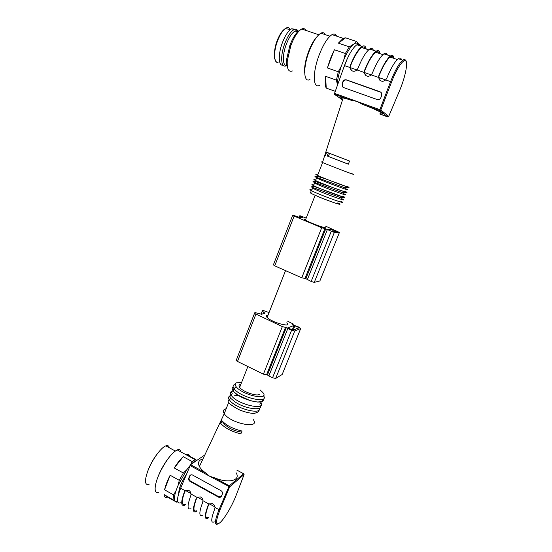 <?xml version="1.0" encoding="UTF-8"?>
<svg xmlns="http://www.w3.org/2000/svg" width="552" height="552" viewBox="0 0 552 552"><rect width="100%" height="100%" fill="white"/><g stroke="black" fill="none" stroke-linecap="round" stroke-linejoin="round"><path stroke-width="0.83" d="M325.804 227.797C323.686 227.948 309.154 222.456 305.408 220.089C303.876 219.137 303.993 218.833 305.767 219.178M298.335 31.802C297.542 30.691 296.465 30.436 295.113 31.043C292.008 32.761 289.075 37.17 286.309 44.27C281.948 55.662 282.61 67.096 287.226 65.288M294.961 29.284L291.725 28.752L290.504 29.504C287.53 31.919 284.818 36.342 282.362 42.759C277.98 54.269 278.401 66.047 282.865 65.198M295.989 31.34L295.81 30.795M298.273 31.878C297.473 29.497 296.093 28.732 294.126 29.566C290.821 31.388 287.702 36.066 284.77 43.601C279.947 56.214 281.009 68.572 286.295 65.722M311.024 192.669L310.776 192.62C309.844 192.462 309.941 192.703 311.066 193.338C315.606 195.663 322.582 198.534 331.987 201.963C340.149 204.771 342.088 205.061 337.796 202.846M311.88 189.957L310.569 189.633C309.555 189.446 309.658 189.695 310.88 190.378L311.57 190.737C320.312 195.284 351.003 206.22 340.688 201.142M311.57 190.737L312.57 188.191C321.347 192.676 352.031 203.667 341.681 198.658L341.384 199.396M313.833 184.968L312.529 184.623C311.362 184.382 311.707 184.727 313.564 185.644C322.375 190.06 353.059 201.114 342.682 196.16M313.564 185.644L314.564 183.091C323.403 187.445 354.087 198.561 343.675 193.662L343.427 194.297M315.792 179.959L314.495 179.6C313.336 179.331 313.695 179.642 315.565 180.538C324.438 184.83 355.122 196.001 344.676 191.165M315.565 180.538L316.565 177.979C325.473 182.201 356.157 193.435 345.683 188.66L345.469 189.191M328.385 152.883L327.17 155.968L328.357 156.444L329.572 153.339M348.367 164.185L328.357 156.444M317.759 174.95L316.468 174.563C315.316 174.266 315.682 174.549 317.572 175.419C326.508 179.579 357.192 190.868 346.684 186.155M325.501 155.353L326.639 152.207L349.533 161.046L348.36 164.206L327.17 155.968M322.54 162.295L321.416 161.909L322.603 162.564C331.711 166.393 362.388 177.985 351.721 173.57M388.705 116.424L399.62 90.528C404.892 78.087 407.99 63.949 405.865 61.148C403.829 58.105 396.812 68.186 391.554 81.986L380.811 110.041L388.725 116.375L387.67 116.879L379.7 110.572L380.811 110.041L379.845 109.689L390.588 81.613C394.997 70.49 399.048 63.342 402.739 60.189L405.106 59.754M365.403 48.748C364.713 46.899 363.492 46.485 361.746 47.513C358.144 50.073 354.405 56.173 350.513 65.812L350.209 67.606L351.438 70.449M371.123 49.528L371.993 49.825M366.169 49.011C365.59 46.044 364.21 45.195 362.008 46.458C358.248 49.128 354.336 55.504 350.265 65.584L349.968 67.503L351.072 70.111C352.963 71.725 354.915 71.663 356.937 69.925L358 68.262C362.098 58.16 365.99 51.75 369.688 49.045C371.482 47.948 372.717 48.369 373.393 50.294M365.5 75.258L364.403 72.533L364.713 70.732C368.653 61.044 372.365 54.896 375.85 52.274C377.533 51.219 378.679 51.605 379.293 53.441M387.373 55.007C386.779 53.096 385.62 52.709 383.895 53.834C380.321 56.608 376.457 63.066 372.31 73.223L371.234 74.886C369.171 76.645 367.183 76.694 365.272 75.037L364.175 72.436L364.486 70.511C368.605 60.382 372.483 53.951 376.126 51.219C378.244 49.915 379.541 50.736 380.011 53.682M386.062 54.565L385.241 54.289M379.845 80.233L378.769 77.521L379.086 75.714C383.074 65.978 386.752 59.768 390.112 57.091C391.734 56 392.81 56.366 393.334 58.181M401.511 59.775C401.007 57.884 399.924 57.518 398.261 58.678C394.818 61.514 390.988 68.034 386.786 78.239L385.696 79.916C383.585 81.682 381.563 81.717 379.631 80.026L378.555 77.432L378.872 75.5C383.04 65.315 386.89 58.829 390.402 56.028C392.444 54.689 393.645 55.483 394.011 58.408M400.283 59.361L399.517 59.105M379.99 113.602C388.332 115.761 378.465 110.434 362.623 104.418L357.268 101.554L343.144 97.932C340.681 97.387 340.08 97.573 341.364 98.477L342.709 99.291M343.006 87.264L342.261 84.076L343.102 81.903C343.896 80.316 345.103 79.709 346.711 80.095L381.128 92.405M380.128 91.763L346.442 79.874C344.834 79.495 343.641 80.109 342.882 81.724L342.074 83.925L342.661 86.968L343.606 87.575L377.168 99.546C378.817 99.946 380.045 99.332 380.846 97.704L381.694 95.475L381.163 92.446L380.349 91.97M360.822 46.057C360.07 44.112 358.766 43.67 356.916 44.74C352.804 47.672 348.657 54.62 344.462 65.591L334.257 94.185L342.516 99.905M342.571 70.766L347.222 58.857M358.51 45.278C357.827 43.277 356.626 42.656 354.908 43.415L356.378 41.448L358.262 43.477L358.648 45.326M335.085 91.266L326.225 88.085C325.059 85.884 324.859 81.965 325.639 76.328L336.437 80.157L338.286 71.767L327.405 67.951L330.469 58.512L334.388 49.742L345.352 53.496L349.326 46.858L354.908 43.415M352.369 45.367C349.54 48.362 346.697 53.109 343.855 59.616L345.352 53.496M338.286 71.767L341.302 66.212L343.855 59.616M341.302 66.212C338.962 73.119 337.624 79.129 337.306 84.228L336.437 80.157M337.334 85.118L337.306 84.228M316.848 36.874C313.874 40.061 311.121 44.933 308.596 51.488C305.498 60.03 304.2 67.102 304.683 72.691M325.266 34.652C324.321 32.699 322.865 32.209 320.898 33.175C316.889 35.611 312.97 41.683 309.134 51.398C302.8 67.717 303.579 83.297 309.948 79.488M336.651 36.163C335.692 34.051 334.16 33.541 332.062 34.617C327.784 37.322 323.527 44.001 319.304 54.641C312.315 72.553 312.901 89.459 319.677 85.229M349.326 46.858L338.383 43.146L343.151 38.343L345.587 37.826L356.378 41.448M290.469 45.63L289.855 47.362M300.157 30.015C296.596 31.843 293.188 36.908 289.938 45.223L286.578 59.54C286.302 63.328 286.647 66.074 287.606 67.772M305.932 30.422C304.98 28.635 303.572 28.159 301.716 29.001C297.935 31.14 294.333 36.591 290.911 45.354L287.268 60.858C286.867 68.986 288.579 72.353 292.401 70.966M334.388 49.742L327.405 67.951M345.587 37.826L338.383 43.146M325.639 76.328L326.225 88.085M325.383 226.051L339.445 232.427L334.333 232.447L325.521 228.763L321.699 227.721L292.608 215.473L293.271 215.294L299.55 217.371L302.53 217.557L299.453 215.929L300.074 215.756L306.208 218.054M319.898 280.92L314.274 282.376L311.149 281.472L305.649 278.56L301.758 277.808L274.744 265.85L273.24 264.705M337.769 231.73L332.511 229.535L327.232 229.48L332.614 231.73L337.769 231.73M306.312 276.89L306.581 276.221M286.812 322.768C292.705 328.109 271.991 322.603 267.133 317.483C265.816 316.11 266.098 315.378 267.989 315.295M282.169 374.504L275.676 378.437L272.543 377.775L268.858 375.967L267.43 374.974L267.403 374.38L266.561 374.836L263.407 374.166L237.491 361.443L236.152 360.518L236.173 359.938M287.475 321.112L293.133 323.955L293.202 324.403L292.45 324.693L299.143 327.157L300.709 328.523L294.727 331.021L291.601 330.241L287.833 328.481L286.281 327.081L285.487 327.391L282.341 326.605L254.493 313.398L254.472 312.922L255.355 312.667L261.641 314.267L265.015 313.239L262.234 311.1L262.214 310.666L263.042 310.417L269.059 312.577M293.077 330.255L299.074 327.64L294.05 325.438L287.916 327.847L293.077 330.255M147.28 472.471C149.833 465.081 153.546 458.395 158.41 452.412M169.326 447.776C168.912 445.788 167.739 445.153 165.807 445.857C160.977 447.451 151.731 460.299 147.715 471.277C144.369 481.047 144.817 485.436 149.068 484.428M156.658 480.661L157.906 476.976C161.143 468.855 165.248 461.865 170.209 456.014M180.849 451.895C180.449 449.756 179.221 449.093 177.178 449.908C172.3 452.495 166.932 459.257 161.074 470.2C154.139 483.566 153.139 494.847 158.79 492.163M174.239 467.972L183.216 456.683C180.421 459.167 177.427 462.935 174.239 467.972L183.361 473.009L186.859 469.669L178.103 485.353L179.269 480.316L170.133 475.237L164.551 489.803C165.517 485.574 167.38 480.723 170.133 475.237M189.488 456.131C189.074 454.579 188.094 454.048 186.548 454.537L187.459 455.49M167.656 497.104L164.041 494.557C164.261 497.173 165.441 498.035 167.58 497.138L176.509 502.12L176.04 501.699L177.544 501.361M179.269 480.316L183.361 473.009M190.633 464.625L192.234 461.596L183.216 456.683M192.234 461.596L195.491 459.395L196.753 460.465M186.548 454.537L195.491 459.395M177.572 501.492L176.509 502.12M173.052 499.657L173.625 494.923L176.06 490.624C174.404 495.675 173.983 499.07 174.798 500.809L164.041 494.557M164.551 489.803L173.625 494.923M189.916 465.736L186.859 469.669M196.402 460.699C195.125 460.83 193.435 461.983 191.33 464.156M174.798 500.809L176.04 501.699M178.103 485.353L176.06 490.624M221.09 496.71L218.778 496.738L190.488 481.075C189.239 480.226 188.812 479.095 189.198 477.687L190.488 475.072M208.27 517.355C204.84 518.832 204.93 514.726 208.539 505.039L209.256 503.941M208.753 517.624L207.869 518.238C204.281 519.791 204.371 515.499 208.132 505.377L209.042 504.107L212.292 503.583C213.921 504.293 214.818 505.577 214.983 507.426L214.707 509.054C210.912 519.197 210.76 523.462 214.259 521.854M197.154 511.069L196.236 511.663C192.503 513.112 192.482 508.778 196.174 498.677L197.078 497.414L200.3 496.89C201.901 497.593 202.784 498.863 202.95 500.698L202.681 502.32C198.955 512.435 198.913 516.748 202.57 515.244M196.643 510.779C193.069 512.159 193.048 508.019 196.588 498.352L197.368 497.2M190.992 508.696C187.19 510.096 187.114 505.749 190.778 495.661L191.04 494.04C190.882 492.225 190.012 490.963 188.425 490.259L185.23 490.79L184.34 492.053C180.711 502.127 180.842 506.494 184.727 505.156L185.679 504.583M190.999 493.564L185.582 490.535L184.761 491.735C181.291 501.375 181.415 505.556 185.127 504.273M178.786 493.274C178.717 488.706 181.249 482.379 186.383 474.306M189.571 476.148C190.178 474.962 191.116 474.561 192.379 474.941L221.041 490.693C222.325 491.57 222.746 492.736 222.297 494.199L221.531 496.02C220.917 497.207 219.972 497.607 218.689 497.235L190.047 481.399C188.798 480.544 188.391 479.391 188.825 477.956L189.881 475.927M202.984 458.878C198.699 460.071 197.506 462.617 199.396 466.502C200.548 468.586 202.563 470.69 205.441 472.802L209.539 476.183L229.666 486.857L219.986 509.862L219.047 509.703L229.266 485.822L229.666 486.857L244.074 474.561M204.827 454.965L190.564 464.674L180.635 488.223C176.461 499.215 176.433 504.073 180.573 502.803M223.022 421.921L223.636 423.246C227.59 427.834 233.572 430.795 241.59 432.133M190.012 465.508L209.539 476.183L214.742 477.88C228.749 483.787 241.038 480.426 236.07 472.698M242.066 431.022L240.872 433.817C231.792 431.705 225.002 428.166 220.503 423.205L221.676 420.424C226.147 425.392 232.944 428.925 242.066 431.022M222.856 421.762L220.503 423.205M253.264 419.596C260.91 429.532 230.315 423.501 224.25 413.696C222.946 411.682 223.077 410.205 224.636 409.26L226.21 408.687M228.625 402.525L224.25 413.696L199.396 466.502M259.509 408.107C262.027 415.511 234.8 408.321 229.584 400.083C228.245 398.137 228.349 396.722 229.887 395.846L231.447 395.322M234.041 395.142L239.078 395.818M260.496 401.918C267.941 411.323 237.56 404.83 231.371 395.522C230.018 393.597 230.115 392.203 231.64 391.347L230.425 393.403M239.092 386.331L240.023 386.455M263.104 399.048C265.892 406.355 238.498 399.055 233.158 390.954C231.874 389.16 231.874 387.835 233.172 386.98M263.504 395.66C269.631 404.361 240.12 397.523 234.076 388.691L234.055 388.663C232.689 386.766 232.772 385.406 234.29 384.585M260.047 389.878L262.897 392.575C270.121 401.173 242.038 395.101 236.104 386.642C234.814 384.889 234.869 383.633 236.27 382.874L241.597 382.453M240.872 384.302C238.899 384.682 238.498 385.703 239.665 387.366C242.487 391.575 256.473 396.577 259.316 394.404M283.845 29.684C281.306 31.961 279.015 35.776 276.973 41.145L275.338 46.534M288.241 29.132L285.425 28.663M290.131 29.442C289.062 27.31 287.419 27.041 285.191 28.628C282.348 30.912 279.767 35.1 277.449 41.179C273.316 52.067 273.785 63.266 278.077 62.5M387.69 116.886L379.79 114.029M350.209 67.606L364.175 72.436M364.403 72.533L378.555 77.432M378.769 77.521L385.682 79.93M391.554 81.986L385.696 79.916M362.623 104.418L379.7 110.572L379.845 109.689L334.346 93.295M334.257 94.185L351.707 100.478M344.462 65.591L349.968 67.503M339.445 232.427L319.829 281.085M334.333 232.447L314.274 282.376M300.93 216.625L300.612 217.44M294.099 216.184L274.744 265.85M321.699 227.721L301.758 277.808M324.838 228.756L304.904 278.712M327.288 229.777L307.305 279.774M331.214 231.419L311.149 281.472M333.415 229.839L332.656 231.73M332.511 229.535L331.745 231.447M300.709 328.523L282.051 374.794M294.727 331.021L275.676 378.437M263.608 311.949L262.842 313.902M255.88 314.254L237.491 361.443M282.341 326.605L263.407 374.166M285.487 327.391L266.561 374.836M287.833 328.481L268.858 375.967M291.601 330.241L272.543 377.775M294.05 325.438L292.201 330.048M294.961 325.666L293.126 330.234M298.625 327.37L298.335 328.088M209.401 503.845L214.935 506.943M208.539 505.039L208.132 505.377M197.423 497.159L202.908 500.216M196.588 498.352L196.174 498.677M217.633 524.069C214.3 525.269 214.776 520.481 219.047 509.703L214.983 507.426M219.986 509.862C215.349 521.895 215.411 526.125 220.165 522.551C224.747 518.307 232.247 505.494 236.028 495.586L236.09 495.434M184.761 491.735L184.34 492.053M236.028 495.586L244.025 474.761L243.749 473.788M189.198 477.687L188.825 477.956M190.488 481.075L190.047 481.399M218.778 496.738L218.364 497.083M202.95 500.698L209.042 504.107M191.04 494.04L197.078 497.414M180.635 488.223L185.23 490.79M214.742 477.88L229.266 485.822L243.646 473.775L236.891 470.145M190.564 464.674L205.441 472.802M305.408 220.089L315.151 195.304M295.113 31.043L298.114 32.064M276.373 61.976L274.475 58.395C273.971 58.153 274.082 48.19 277.028 41.069C279.395 34.942 282.12 30.795 285.191 28.628L290.504 29.504M291.725 28.752L294.126 29.566M311.066 193.338L310.88 190.378M311.211 186.928L340.791 197.671L344.758 197.554L315.406 186.907L313.018 186.438L311.211 186.928M313.17 181.905L342.475 192.62L346.987 192.531L314.833 181.325C313.115 181.518 312.563 181.712 313.17 181.905M315.13 176.868L344.441 187.618L349.03 187.48L324.797 178.6L316.862 176.198C315.116 176.371 314.536 176.599 315.13 176.868M317.572 175.419L322.603 162.564M361.746 47.513L368.646 49.846M375.85 52.274L382.888 54.648M390.112 57.091L397.288 59.512M406.569 64.825C406.658 60.258 405.382 58.712 402.739 60.189L398.261 58.678M322.478 162.509L343.144 97.932M369.688 49.045L376.126 51.219M383.895 53.834L390.402 56.028M356.916 44.74L362.008 46.458M332.062 34.617L343.151 38.343M286.578 59.54L287.268 60.858M289.248 47.161L290.166 47.458M301.716 29.001L318.759 34.762M320.898 33.175L329.93 36.225M299.453 215.929L298.942 217.24M292.608 215.473L273.309 265.063M325.694 229.025L305.767 278.933M267.133 317.483L285.543 270.625M262.234 311.1L260.999 314.267M264.988 312.791L264.787 313.308M254.493 313.398L236.152 360.518M286.35 327.571L267.43 374.974M175.281 451.012L165.807 445.857M195.022 459.595L177.178 449.908M219.103 496.89L218.695 497.228M244.074 474.416L243.673 473.761L236.905 470.118M223.857 422.687L223.636 423.246M229.873 395.839C228.569 397.247 228.349 398.592 229.211 399.883C228.487 399.889 228.142 400.628 228.176 402.097L229.321 403.215C230.419 404.554 233.537 406.665 238.692 409.549C243.874 411.764 248.911 413.089 253.816 413.517C257.653 412.517 259.261 411.454 258.647 410.336M230.432 397.909L229.584 400.083M230.605 394.149L230.798 394.59M230.943 394.866L229.715 396.86C230.522 398.123 229.949 397.778 234.862 401.773C245.585 409.398 263 410.771 260.42 405.837M259.757 404.167C261.137 403.07 261.441 402.311 260.675 401.884M232.261 393.238L231.371 395.522M231.398 391.609L231.667 392.858C231.75 391.527 232.254 390.961 233.165 391.168L237.574 394.873L250.47 400.752L257.418 402.056C261.62 401.649 263.525 400.642 263.118 399.034M234.055 388.663L233.158 390.954M236.104 386.642L234.076 388.691M239.665 387.366L247.855 366.528"/></g></svg>

